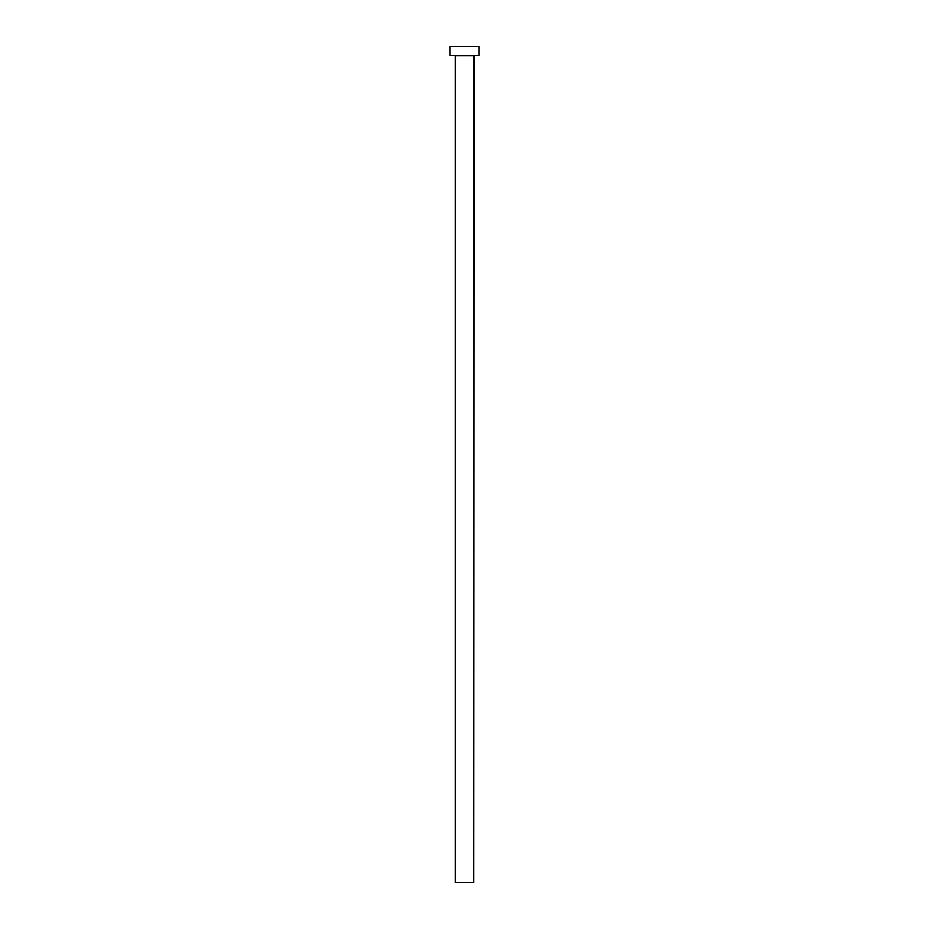 <?xml version="1.0" encoding="UTF-8"?>
<svg xmlns="http://www.w3.org/2000/svg" width="929" height="929" viewBox="0 0 929 929"><rect width="100%" height="100%" fill="white"/><g stroke="black" fill="none" stroke-linecap="round" stroke-linejoin="round"><path stroke-width="1.39" d="M473.569 55.879L455.431 55.879L455.431 882.55L473.569 882.55L473.929 55.519M479.004 55.519L449.996 55.519L449.996 46.45L479.004 46.45L479.004 55.519"/></g></svg>
